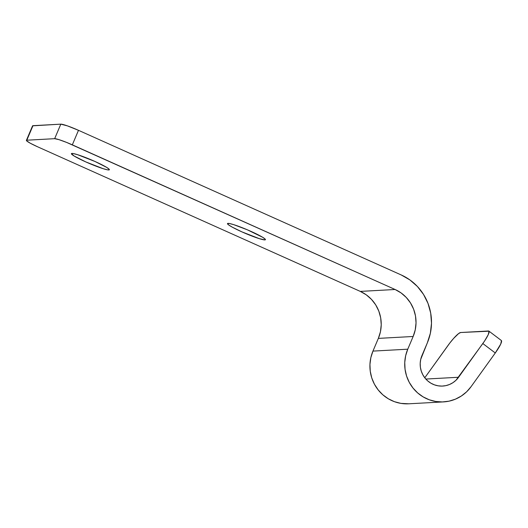 <?xml version="1.0" encoding="UTF-8"?>
<svg xmlns="http://www.w3.org/2000/svg" width="528" height="528" viewBox="0 0 528 528"><rect width="100%" height="100%" fill="white"/><g stroke="black" fill="none" stroke-linecap="round" stroke-linejoin="round"><path stroke-width="0.79" d="M71.947 153.43A20.612 2.039 23 0 1 93.06 160.624A20.612 2.039 23 0 1 109.362 169.745A20.612 2.039 23 0 1 108.834 169.957L109.151 169.217L109.362 169.752L107.6 169.851L103.211 168.703L85.866 161.944L74.151 156.024L71.419 153.635L73.181 153.536L77.57 154.684L94.915 161.443L106.63 167.363L109.164 169.237L108.834 169.957A20.612 2.039 23 0 1 87.714 162.763A20.612 2.039 23 0 1 71.412 153.641A20.612 2.039 23 0 1 71.947 153.43M228.017 223.37A20.612 2.039 23 0 1 249.13 230.571A20.612 2.039 23 0 1 265.432 239.692A20.612 2.039 23 0 1 264.904 239.903L265.221 239.164L264.904 239.903L259.281 238.643L241.936 231.884L232.452 227.251L228.611 224.902L227.489 223.575L229.251 223.483L233.64 224.624L247.302 229.779L262.7 237.303L265.234 239.177L265.432 239.692L264.904 239.903A20.612 2.039 23 0 1 243.784 232.703A20.612 2.039 23 0 1 227.482 223.582A20.612 2.039 23 0 1 228.017 223.37M501.468 340.626L500.742 344.018L495.284 352.975L482.816 343.55A15.86 2.686 127.1 0 0 488.902 331.096A15.86 2.686 127.1 0 0 488.499 330.99L460.654 332.515A15.86 2.686 127.1 0 0 448.008 345.457L424.783 377.777L449.863 342.969L453.691 338.342L458.627 333.557L460.654 332.515L489.007 331.201L488.281 334.594L484.539 341.068L458.594 377.256L425.839 379.051L458.594 377.256A21.8 21.272 -93.1 0 1 442.649 386.067A21.8 21.272 -93.1 0 1 421.951 355.549L427.343 342.844L430.366 333.234L431.501 323.202L430.703 313.137L428.01 303.409L423.509 294.406L417.391 286.473L409.88 279.913L401.267 274.976L78.487 130.317L67.439 125.882L60.819 124.153L32.974 125.677L26.558 140.758L30.221 143.187L37.514 146.751L360.294 291.403L395.102 289.496A35.68 34.802 -93.1 0 1 413.153 336.481L378.345 338.389L372.953 351.1A37.66 36.736 86.9 0 0 408.712 403.801L443.52 401.9A37.66 36.736 -93.1 0 1 407.761 349.193L372.953 351.1L407.761 349.193L413.153 336.481L378.345 338.389A35.68 34.802 86.9 0 0 360.294 291.403L395.102 289.496L66.627 142.428L58.978 139.643L54.655 138.679L26.809 140.204L54.655 138.679L60.819 124.153L32.564 125.836A15.86 1.564 -157 0 1 32.974 125.677L26.809 140.204A15.86 1.564 23 0 0 26.4 140.362L32.564 125.842M488.902 331.096L501.369 340.52A15.86 2.686 -52.9 0 1 495.284 352.975L482.816 343.55L456.027 380.219L452.978 382.655L449.539 384.483L445.837 385.638L441.995 386.093L438.128 385.816L434.372 384.833L430.855 383.163L427.687 380.873L424.974 378.028L422.809 374.728L421.265 371.085L420.387 367.217L420.209 363.251L420.737 359.317L427.343 342.844A51.533 50.272 -93.1 0 0 401.267 274.976L78.487 130.317L72.323 144.844L395.102 289.496L401.069 292.915L406.263 297.462L410.5 302.953L413.615 309.184L415.483 315.916L416.031 322.892L415.246 329.835L413.153 336.481L407.761 349.193L405.662 355.7L404.752 362.492L405.062 369.343L406.573 376.022L409.246 382.318L412.988 388.014L417.668 392.924L423.139 396.884L429.218 399.769L435.706 401.471L442.378 401.94L449.024 401.168L455.42 399.161L461.353 396.007L466.627 391.802L471.062 386.681L495.284 352.975L471.062 386.681A37.66 36.736 -93.1 0 1 443.52 401.9M26.4 140.362A15.86 1.564 23 0 0 37.514 146.751L360.294 291.403L366.26 294.822L371.455 299.363L375.692 304.861L378.807 311.091L380.675 317.823L381.229 324.793L380.444 331.742L378.345 338.389L372.953 351.1L370.854 357.608L369.95 364.399L370.253 371.25L371.765 377.929L374.438 384.226L378.18 389.921L382.859 394.832L388.331 398.792L394.409 401.676L400.897 403.379L408.797 403.801M72.323 144.844L78.487 130.317A15.86 1.564 -157 0 0 60.819 124.153L54.655 138.679A15.86 1.564 23 0 1 72.323 144.844"/></g></svg>
